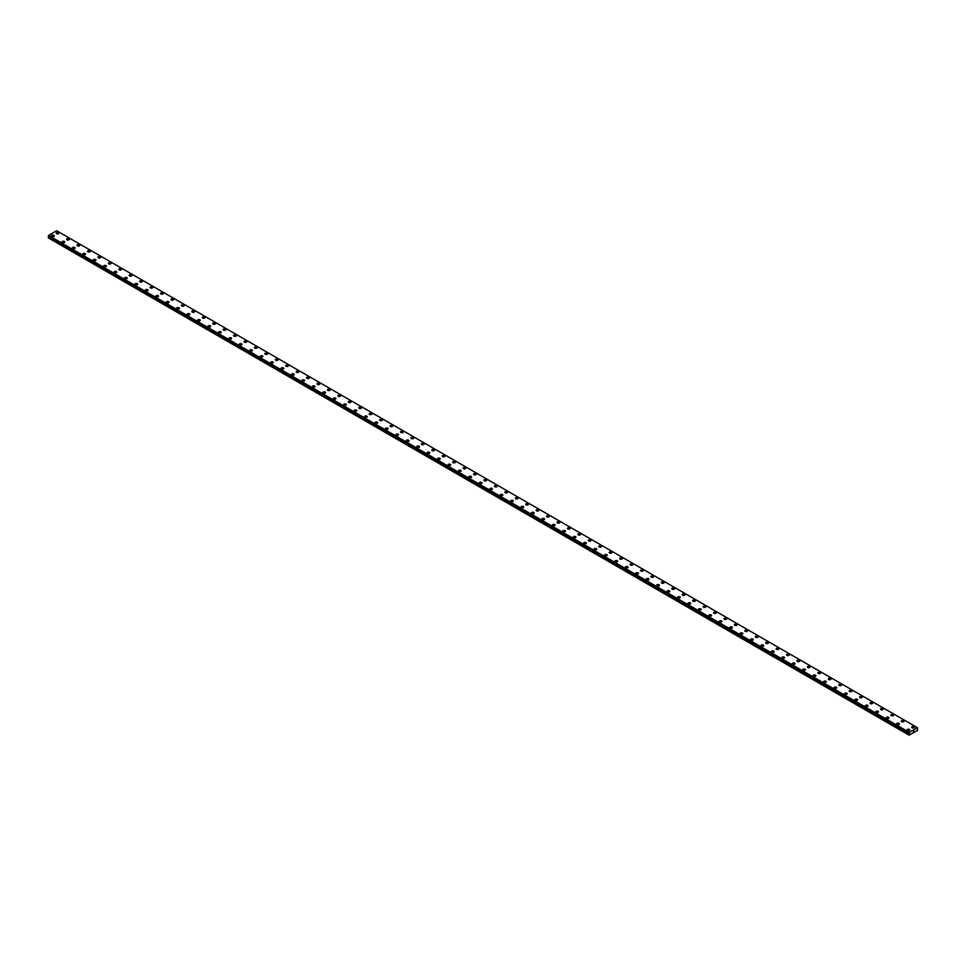 <?xml version="1.0" encoding="UTF-8"?>
<svg xmlns="http://www.w3.org/2000/svg" width="966" height="966" viewBox="0 0 966 966"><rect width="100%" height="100%" fill="white"/><g stroke="black" fill="none" stroke-linecap="round" stroke-linejoin="round"><path stroke-width="1.45" d="M56.173 233.229A1.389 0.797 180 0 1 58.938 233.229A1.389 0.797 180 0 1 56.173 233.229A1.389 0.797 180 0 1 58.938 233.229M66.606 239.254A1.389 0.797 180 0 1 69.383 239.254A1.389 0.797 180 0 1 66.606 239.254A1.389 0.797 180 0 1 69.383 239.254M77.038 245.279A1.389 0.797 180 0 1 79.816 245.279A1.389 0.797 180 0 1 77.038 245.279A1.389 0.797 180 0 1 79.816 245.279M87.483 251.305A1.389 0.797 180 0 1 90.249 251.305A1.389 0.797 180 0 1 87.483 251.305A1.389 0.797 180 0 1 90.249 251.305M97.916 257.33A1.389 0.797 180 0 1 100.681 257.33A1.389 0.797 180 0 1 97.916 257.33A1.389 0.797 180 0 1 100.681 257.33M108.349 263.356A1.389 0.797 180 0 1 111.114 263.356A1.389 0.797 180 0 1 108.349 263.356A1.389 0.797 180 0 1 111.114 263.356M118.782 269.369A1.389 0.797 180 0 1 121.547 269.381A1.389 0.797 180 0 1 118.782 269.369A1.389 0.797 180 0 1 121.547 269.369M129.215 275.407A1.389 0.797 180 0 1 131.98 275.407M131.569 274.827A1.389 0.797 180 0 1 129.613 275.962A1.389 0.797 180 0 1 131.569 274.827M139.647 281.42A1.389 0.797 180 0 1 142.413 281.42A1.389 0.797 180 0 1 139.647 281.42A1.389 0.797 180 0 1 142.413 281.42M150.08 287.445A1.389 0.797 180 0 1 152.845 287.445A1.389 0.797 180 0 1 150.08 287.445A1.389 0.797 180 0 1 152.845 287.445M160.513 293.471A1.389 0.797 180 0 1 163.278 293.471A1.389 0.797 180 0 1 160.513 293.471A1.389 0.797 180 0 1 163.278 293.471M170.946 299.496A1.389 0.797 180 0 1 173.711 299.496A1.389 0.797 180 0 1 170.946 299.496A1.389 0.797 180 0 1 173.711 299.496M181.379 305.522A1.389 0.797 180 0 1 184.144 305.522A1.389 0.797 180 0 1 181.379 305.522A1.389 0.797 180 0 1 184.144 305.522M191.811 311.547A1.389 0.797 180 0 1 194.589 311.547A1.389 0.797 180 0 1 191.811 311.547A1.389 0.797 180 0 1 194.589 311.547M202.256 317.56A1.389 0.797 180 0 1 205.021 317.572A1.389 0.797 180 0 1 202.256 317.56A1.389 0.797 180 0 1 205.021 317.56M212.689 323.586A1.389 0.797 180 0 1 215.454 323.598A1.389 0.797 180 0 1 212.689 323.586A1.389 0.797 180 0 1 215.454 323.586M223.122 329.611A1.389 0.797 180 0 1 225.887 329.611A1.389 0.797 180 0 1 223.122 329.611A1.389 0.797 180 0 1 225.887 329.611M233.555 335.637A1.389 0.797 180 0 1 236.32 335.637A1.389 0.797 180 0 1 233.555 335.637A1.389 0.797 180 0 1 236.32 335.637M243.987 341.662A1.389 0.797 180 0 1 246.753 341.662A1.389 0.797 180 0 1 243.987 341.662A1.389 0.797 180 0 1 246.753 341.662M254.42 347.688A1.389 0.797 180 0 1 257.185 347.688A1.389 0.797 180 0 1 254.42 347.688A1.389 0.797 180 0 1 257.185 347.688M264.853 353.713A1.389 0.797 180 0 1 267.618 353.713A1.389 0.797 180 0 1 264.853 353.713A1.389 0.797 180 0 1 267.618 353.713M275.286 359.738A1.389 0.797 180 0 1 278.051 359.738A1.389 0.797 180 0 1 275.286 359.738A1.389 0.797 180 0 1 278.051 359.738M285.719 365.752A1.389 0.797 180 0 1 288.484 365.764A1.389 0.797 180 0 1 285.719 365.752A1.389 0.797 180 0 1 288.484 365.752M296.151 371.777A1.389 0.797 180 0 1 298.917 371.789A1.389 0.797 180 0 1 296.151 371.777A1.389 0.797 180 0 1 298.917 371.777M306.584 377.803A1.389 0.797 180 0 1 309.361 377.803A1.389 0.797 180 0 1 306.584 377.803A1.389 0.797 180 0 1 309.361 377.803M317.017 383.828A1.389 0.797 180 0 1 319.794 383.828A1.389 0.797 180 0 1 317.017 383.828A1.389 0.797 180 0 1 319.794 383.828M327.462 389.853A1.389 0.797 180 0 1 330.227 389.853A1.389 0.797 180 0 1 327.462 389.853A1.389 0.797 180 0 1 330.227 389.853M337.895 395.879A1.389 0.797 180 0 1 340.66 395.879A1.389 0.797 180 0 1 337.895 395.879A1.389 0.797 180 0 1 340.66 395.879M348.328 401.904A1.389 0.797 180 0 1 351.093 401.904A1.389 0.797 180 0 1 348.328 401.904A1.389 0.797 180 0 1 351.093 401.904M358.76 407.93A1.389 0.797 180 0 1 361.525 407.93A1.389 0.797 180 0 1 358.76 407.93A1.389 0.797 180 0 1 361.525 407.93M369.193 413.943A1.389 0.797 180 0 1 371.958 413.955A1.389 0.797 180 0 1 369.193 413.943A1.389 0.797 180 0 1 371.958 413.943M379.626 419.969A1.389 0.797 180 0 1 382.391 419.981A1.389 0.797 180 0 1 379.626 419.969A1.389 0.797 180 0 1 382.391 419.969M392.425 425.438A1.389 0.797 180 0 1 390.469 426.561A1.389 0.797 180 0 1 392.425 425.438M390.059 425.994A1.389 0.797 180 0 1 392.824 425.994M400.492 432.019A1.389 0.797 180 0 1 403.257 432.019A1.389 0.797 180 0 1 400.492 432.019A1.389 0.797 180 0 1 403.257 432.019M410.924 438.045A1.389 0.797 180 0 1 413.69 438.045A1.389 0.797 180 0 1 410.924 438.045A1.389 0.797 180 0 1 413.69 438.045M421.357 444.07A1.389 0.797 180 0 1 424.122 444.07A1.389 0.797 180 0 1 421.357 444.07A1.389 0.797 180 0 1 424.122 444.07M431.79 450.096A1.389 0.797 180 0 1 434.567 450.096A1.389 0.797 180 0 1 431.79 450.096A1.389 0.797 180 0 1 434.567 450.096M442.235 456.121A1.389 0.797 180 0 1 445 456.121A1.389 0.797 180 0 1 442.235 456.121A1.389 0.797 180 0 1 445 456.121M452.668 462.146A1.389 0.797 180 0 1 455.433 462.146M455.022 461.579A1.389 0.797 180 0 1 453.066 462.702A1.389 0.797 180 0 1 455.022 461.579M463.1 468.16A1.389 0.797 180 0 1 465.866 468.172A1.389 0.797 180 0 1 463.1 468.16A1.389 0.797 180 0 1 465.866 468.16M473.533 474.185A1.389 0.797 180 0 1 476.298 474.185A1.389 0.797 180 0 1 473.533 474.185A1.389 0.797 180 0 1 476.298 474.185M486.321 479.655A1.389 0.797 180 0 1 484.364 480.778A1.389 0.797 180 0 1 486.321 479.655M483.966 480.211A1.389 0.797 180 0 1 486.731 480.211M494.399 486.236A1.389 0.797 180 0 1 497.164 486.236A1.389 0.797 180 0 1 494.399 486.236A1.389 0.797 180 0 1 497.164 486.236M504.832 492.262A1.389 0.797 180 0 1 507.597 492.262A1.389 0.797 180 0 1 504.832 492.262A1.389 0.797 180 0 1 507.597 492.262M515.264 498.287A1.389 0.797 180 0 1 518.03 498.287A1.389 0.797 180 0 1 515.264 498.287A1.389 0.797 180 0 1 518.03 498.287M525.697 504.312A1.389 0.797 180 0 1 528.462 504.312A1.389 0.797 180 0 1 525.697 504.312A1.389 0.797 180 0 1 528.462 504.312M536.13 510.326A1.389 0.797 180 0 1 538.895 510.338A1.389 0.797 180 0 1 536.13 510.326A1.389 0.797 180 0 1 538.895 510.326M546.563 516.363A1.389 0.797 180 0 1 549.34 516.363M548.93 515.796A1.389 0.797 180 0 1 546.973 516.919A1.389 0.797 180 0 1 548.93 515.796M556.996 522.377A1.389 0.797 180 0 1 559.773 522.377A1.389 0.797 180 0 1 556.996 522.377A1.389 0.797 180 0 1 559.773 522.377M567.44 528.402A1.389 0.797 180 0 1 570.206 528.402A1.389 0.797 180 0 1 567.44 528.402A1.389 0.797 180 0 1 570.206 528.402M577.873 534.427A1.389 0.797 180 0 1 580.638 534.427A1.389 0.797 180 0 1 577.873 534.427A1.389 0.797 180 0 1 580.638 534.427M588.306 540.453A1.389 0.797 180 0 1 591.071 540.453A1.389 0.797 180 0 1 588.306 540.453A1.389 0.797 180 0 1 591.071 540.453M598.739 546.478A1.389 0.797 180 0 1 601.504 546.478A1.389 0.797 180 0 1 598.739 546.478A1.389 0.797 180 0 1 601.504 546.478M609.172 552.504A1.389 0.797 180 0 1 611.937 552.504A1.389 0.797 180 0 1 609.172 552.504A1.389 0.797 180 0 1 611.937 552.504M619.604 558.517A1.389 0.797 180 0 1 622.37 558.529A1.389 0.797 180 0 1 619.604 558.517A1.389 0.797 180 0 1 622.37 558.517M630.037 564.542A1.389 0.797 180 0 1 632.802 564.555A1.389 0.797 180 0 1 630.037 564.542A1.389 0.797 180 0 1 632.802 564.542M640.47 570.568A1.389 0.797 180 0 1 643.235 570.568A1.389 0.797 180 0 1 640.47 570.568A1.389 0.797 180 0 1 643.235 570.568M650.903 576.593A1.389 0.797 180 0 1 653.668 576.593A1.389 0.797 180 0 1 650.903 576.593A1.389 0.797 180 0 1 653.668 576.593M661.336 582.619A1.389 0.797 180 0 1 664.101 582.619A1.389 0.797 180 0 1 661.336 582.619A1.389 0.797 180 0 1 664.101 582.619M671.768 588.644A1.389 0.797 180 0 1 674.546 588.644A1.389 0.797 180 0 1 671.768 588.644A1.389 0.797 180 0 1 674.546 588.644M682.201 594.67A1.389 0.797 180 0 1 684.979 594.67A1.389 0.797 180 0 1 682.201 594.67A1.389 0.797 180 0 1 684.979 594.67M692.646 600.695A1.389 0.797 180 0 1 695.411 600.695A1.389 0.797 180 0 1 692.646 600.695A1.389 0.797 180 0 1 695.411 600.695M703.079 606.708A1.389 0.797 180 0 1 705.844 606.72A1.389 0.797 180 0 1 703.079 606.708A1.389 0.797 180 0 1 705.844 606.708M713.512 612.734A1.389 0.797 180 0 1 716.277 612.746A1.389 0.797 180 0 1 713.512 612.734A1.389 0.797 180 0 1 716.277 612.734M723.945 618.759A1.389 0.797 180 0 1 726.71 618.759A1.389 0.797 180 0 1 723.945 618.759A1.389 0.797 180 0 1 726.71 618.759M734.377 624.785A1.389 0.797 180 0 1 737.143 624.785A1.389 0.797 180 0 1 734.377 624.785A1.389 0.797 180 0 1 737.143 624.785M744.81 630.81A1.389 0.797 180 0 1 747.575 630.81A1.389 0.797 180 0 1 744.81 630.81A1.389 0.797 180 0 1 747.575 630.81M755.243 636.836A1.389 0.797 180 0 1 758.008 636.836A1.389 0.797 180 0 1 755.243 636.836A1.389 0.797 180 0 1 758.008 636.836M765.676 642.861A1.389 0.797 180 0 1 768.441 642.861A1.389 0.797 180 0 1 765.676 642.861A1.389 0.797 180 0 1 768.441 642.861M776.109 648.886A1.389 0.797 180 0 1 778.874 648.886A1.389 0.797 180 0 1 776.109 648.886A1.389 0.797 180 0 1 778.874 648.886M786.541 654.9A1.389 0.797 180 0 1 789.307 654.912A1.389 0.797 180 0 1 786.541 654.9A1.389 0.797 180 0 1 789.307 654.9M796.974 660.925A1.389 0.797 180 0 1 799.751 660.937A1.389 0.797 180 0 1 796.974 660.925A1.389 0.797 180 0 1 799.751 660.925M809.774 666.395A1.389 0.797 180 0 1 807.817 667.518A1.389 0.797 180 0 1 809.774 666.395M807.419 666.951A1.389 0.797 180 0 1 810.184 666.951M817.852 672.976A1.389 0.797 180 0 1 820.617 672.976A1.389 0.797 180 0 1 817.852 672.976A1.389 0.797 180 0 1 820.617 672.976M828.285 679.001A1.389 0.797 180 0 1 831.05 679.001A1.389 0.797 180 0 1 828.285 679.001A1.389 0.797 180 0 1 831.05 679.001M838.717 685.027A1.389 0.797 180 0 1 841.483 685.027A1.389 0.797 180 0 1 838.717 685.027A1.389 0.797 180 0 1 841.483 685.027M849.15 691.052A1.389 0.797 180 0 1 851.915 691.052A1.389 0.797 180 0 1 849.15 691.052A1.389 0.797 180 0 1 851.915 691.052M859.583 697.078A1.389 0.797 180 0 1 862.348 697.078A1.389 0.797 180 0 1 859.583 697.078A1.389 0.797 180 0 1 862.348 697.078M870.016 703.103A1.389 0.797 180 0 1 872.781 703.103M872.383 702.536A1.389 0.797 180 0 1 870.426 703.659A1.389 0.797 180 0 1 872.383 702.536M880.449 709.116A1.389 0.797 180 0 1 883.214 709.129A1.389 0.797 180 0 1 880.449 709.116A1.389 0.797 180 0 1 883.214 709.116M890.881 715.142A1.389 0.797 180 0 1 893.647 715.142A1.389 0.797 180 0 1 890.881 715.142A1.389 0.797 180 0 1 893.647 715.142M903.681 720.612A1.389 0.797 180 0 1 901.725 721.735A1.389 0.797 180 0 1 903.681 720.612M901.314 721.167A1.389 0.797 180 0 1 904.079 721.167M911.747 727.193A1.389 0.797 180 0 1 914.524 727.193A1.389 0.797 180 0 1 911.747 727.193A1.389 0.797 180 0 1 914.524 727.193M51.476 235.946A1.389 0.797 180 0 1 54.253 235.946A1.389 0.797 180 0 1 51.476 235.946A1.389 0.797 180 0 1 54.253 235.946M61.921 241.971A1.389 0.797 180 0 1 64.686 241.971A1.389 0.797 180 0 1 61.921 241.971A1.389 0.797 180 0 1 64.686 241.971M72.353 247.996A1.389 0.797 180 0 1 75.119 247.996M74.708 247.429A1.389 0.797 180 0 1 72.752 248.552A1.389 0.797 180 0 1 74.708 247.429M82.786 254.01A1.389 0.797 180 0 1 85.551 254.022A1.389 0.797 180 0 1 82.786 254.01A1.389 0.797 180 0 1 85.551 254.01M93.219 260.035A1.389 0.797 180 0 1 95.984 260.035A1.389 0.797 180 0 1 93.219 260.035A1.389 0.797 180 0 1 95.984 260.035M103.652 266.061A1.389 0.797 180 0 1 106.417 266.061A1.389 0.797 180 0 1 103.652 266.061A1.389 0.797 180 0 1 106.417 266.061M114.085 272.086A1.389 0.797 180 0 1 116.85 272.086A1.389 0.797 180 0 1 114.085 272.086A1.389 0.797 180 0 1 116.85 272.086M124.517 278.111A1.389 0.797 180 0 1 127.283 278.111A1.389 0.797 180 0 1 124.517 278.111A1.389 0.797 180 0 1 127.283 278.111M134.95 284.137A1.389 0.797 180 0 1 137.715 284.137A1.389 0.797 180 0 1 134.95 284.137A1.389 0.797 180 0 1 137.715 284.137M145.383 290.162A1.389 0.797 180 0 1 148.148 290.162A1.389 0.797 180 0 1 145.383 290.162A1.389 0.797 180 0 1 148.148 290.162M155.816 296.176A1.389 0.797 180 0 1 158.581 296.188A1.389 0.797 180 0 1 155.816 296.176A1.389 0.797 180 0 1 158.581 296.176M166.249 302.213A1.389 0.797 180 0 1 169.026 302.213M168.615 301.634A1.389 0.797 180 0 1 166.659 302.769A1.389 0.797 180 0 1 168.615 301.634M176.693 308.226A1.389 0.797 180 0 1 179.459 308.226A1.389 0.797 180 0 1 176.693 308.226A1.389 0.797 180 0 1 179.459 308.226M187.126 314.252A1.389 0.797 180 0 1 189.891 314.252A1.389 0.797 180 0 1 187.126 314.252A1.389 0.797 180 0 1 189.891 314.252M197.559 320.277A1.389 0.797 180 0 1 200.324 320.277A1.389 0.797 180 0 1 197.559 320.277A1.389 0.797 180 0 1 200.324 320.277M207.992 326.303A1.389 0.797 180 0 1 210.757 326.303A1.389 0.797 180 0 1 207.992 326.303A1.389 0.797 180 0 1 210.757 326.303M218.425 332.328A1.389 0.797 180 0 1 221.19 332.328A1.389 0.797 180 0 1 218.425 332.328A1.389 0.797 180 0 1 221.19 332.328M228.857 338.354A1.389 0.797 180 0 1 231.623 338.354A1.389 0.797 180 0 1 228.857 338.354A1.389 0.797 180 0 1 231.623 338.354M239.29 344.367A1.389 0.797 180 0 1 242.055 344.379A1.389 0.797 180 0 1 239.29 344.367A1.389 0.797 180 0 1 242.055 344.367M249.723 350.392A1.389 0.797 180 0 1 252.488 350.404A1.389 0.797 180 0 1 249.723 350.392A1.389 0.797 180 0 1 252.488 350.392M260.156 356.418A1.389 0.797 180 0 1 262.921 356.418A1.389 0.797 180 0 1 260.156 356.418A1.389 0.797 180 0 1 262.921 356.418M270.589 362.443A1.389 0.797 180 0 1 273.354 362.443A1.389 0.797 180 0 1 270.589 362.443A1.389 0.797 180 0 1 273.354 362.443M281.021 368.469A1.389 0.797 180 0 1 283.799 368.469A1.389 0.797 180 0 1 281.021 368.469A1.389 0.797 180 0 1 283.799 368.469M291.454 374.494A1.389 0.797 180 0 1 294.232 374.494A1.389 0.797 180 0 1 291.454 374.494A1.389 0.797 180 0 1 294.232 374.494M301.899 380.519A1.389 0.797 180 0 1 304.664 380.519A1.389 0.797 180 0 1 301.899 380.519A1.389 0.797 180 0 1 304.664 380.519M312.332 386.545A1.389 0.797 180 0 1 315.097 386.545A1.389 0.797 180 0 1 312.332 386.545A1.389 0.797 180 0 1 315.097 386.545M322.765 392.558A1.389 0.797 180 0 1 325.53 392.57A1.389 0.797 180 0 1 322.765 392.558A1.389 0.797 180 0 1 325.53 392.558M333.198 398.584A1.389 0.797 180 0 1 335.963 398.596A1.389 0.797 180 0 1 333.198 398.584A1.389 0.797 180 0 1 335.963 398.584M343.63 404.609A1.389 0.797 180 0 1 346.396 404.609A1.389 0.797 180 0 1 343.63 404.609A1.389 0.797 180 0 1 346.396 404.609M354.063 410.635A1.389 0.797 180 0 1 356.828 410.635A1.389 0.797 180 0 1 354.063 410.635A1.389 0.797 180 0 1 356.828 410.635M364.496 416.66A1.389 0.797 180 0 1 367.261 416.66A1.389 0.797 180 0 1 364.496 416.66A1.389 0.797 180 0 1 367.261 416.66M374.929 422.685A1.389 0.797 180 0 1 377.694 422.685A1.389 0.797 180 0 1 374.929 422.685A1.389 0.797 180 0 1 377.694 422.685M385.362 428.711A1.389 0.797 180 0 1 388.127 428.711A1.389 0.797 180 0 1 385.362 428.711A1.389 0.797 180 0 1 388.127 428.711M395.794 434.736A1.389 0.797 180 0 1 398.56 434.736A1.389 0.797 180 0 1 395.794 434.736A1.389 0.797 180 0 1 398.56 434.736M406.227 440.75A1.389 0.797 180 0 1 409.004 440.762A1.389 0.797 180 0 1 406.227 440.75A1.389 0.797 180 0 1 409.004 440.75M416.66 446.775A1.389 0.797 180 0 1 419.437 446.787A1.389 0.797 180 0 1 416.66 446.775A1.389 0.797 180 0 1 419.437 446.775M429.459 452.245A1.389 0.797 180 0 1 427.503 453.368A1.389 0.797 180 0 1 429.459 452.245M427.105 452.8A1.389 0.797 180 0 1 429.87 452.8M437.538 458.826A1.389 0.797 180 0 1 440.303 458.826A1.389 0.797 180 0 1 437.538 458.826A1.389 0.797 180 0 1 440.303 458.826M447.97 464.851A1.389 0.797 180 0 1 450.736 464.851A1.389 0.797 180 0 1 447.97 464.851A1.389 0.797 180 0 1 450.736 464.851M458.403 470.877A1.389 0.797 180 0 1 461.168 470.877A1.389 0.797 180 0 1 458.403 470.877A1.389 0.797 180 0 1 461.168 470.877M468.836 476.902A1.389 0.797 180 0 1 471.601 476.902A1.389 0.797 180 0 1 468.836 476.902A1.389 0.797 180 0 1 471.601 476.902M479.269 482.928A1.389 0.797 180 0 1 482.034 482.928A1.389 0.797 180 0 1 479.269 482.928A1.389 0.797 180 0 1 482.034 482.928M489.702 488.953A1.389 0.797 180 0 1 492.467 488.953M492.068 488.385A1.389 0.797 180 0 1 490.112 489.508A1.389 0.797 180 0 1 492.068 488.385M500.134 494.966A1.389 0.797 180 0 1 502.9 494.978A1.389 0.797 180 0 1 500.134 494.966A1.389 0.797 180 0 1 502.9 494.966M510.567 500.992A1.389 0.797 180 0 1 513.332 500.992A1.389 0.797 180 0 1 510.567 500.992A1.389 0.797 180 0 1 513.332 500.992M523.367 506.462A1.389 0.797 180 0 1 521.411 507.585A1.389 0.797 180 0 1 523.367 506.462M521 507.017A1.389 0.797 180 0 1 523.765 507.017M531.433 513.043A1.389 0.797 180 0 1 534.21 513.043A1.389 0.797 180 0 1 531.433 513.043A1.389 0.797 180 0 1 534.21 513.043M541.878 519.068A1.389 0.797 180 0 1 544.643 519.068A1.389 0.797 180 0 1 541.878 519.068A1.389 0.797 180 0 1 544.643 519.068M552.31 525.093A1.389 0.797 180 0 1 555.076 525.093A1.389 0.797 180 0 1 552.31 525.093A1.389 0.797 180 0 1 555.076 525.093M562.743 531.119A1.389 0.797 180 0 1 565.508 531.119A1.389 0.797 180 0 1 562.743 531.119A1.389 0.797 180 0 1 565.508 531.119M573.176 537.132A1.389 0.797 180 0 1 575.941 537.144A1.389 0.797 180 0 1 573.176 537.132A1.389 0.797 180 0 1 575.941 537.132M583.609 543.17A1.389 0.797 180 0 1 586.374 543.17M585.964 542.602A1.389 0.797 180 0 1 584.007 543.725A1.389 0.797 180 0 1 585.964 542.602M594.042 549.183A1.389 0.797 180 0 1 596.807 549.183A1.389 0.797 180 0 1 594.042 549.183A1.389 0.797 180 0 1 596.807 549.183M604.475 555.209A1.389 0.797 180 0 1 607.24 555.209A1.389 0.797 180 0 1 604.475 555.209A1.389 0.797 180 0 1 607.24 555.209M614.907 561.234A1.389 0.797 180 0 1 617.672 561.234A1.389 0.797 180 0 1 614.907 561.234A1.389 0.797 180 0 1 617.672 561.234M625.34 567.259A1.389 0.797 180 0 1 628.105 567.259A1.389 0.797 180 0 1 625.34 567.259A1.389 0.797 180 0 1 628.105 567.259M635.773 573.285A1.389 0.797 180 0 1 638.538 573.285A1.389 0.797 180 0 1 635.773 573.285A1.389 0.797 180 0 1 638.538 573.285M646.206 579.31A1.389 0.797 180 0 1 648.983 579.31A1.389 0.797 180 0 1 646.206 579.31A1.389 0.797 180 0 1 648.983 579.31M656.638 585.324A1.389 0.797 180 0 1 659.416 585.336A1.389 0.797 180 0 1 656.638 585.324A1.389 0.797 180 0 1 659.416 585.324M667.083 591.349A1.389 0.797 180 0 1 669.849 591.361A1.389 0.797 180 0 1 667.083 591.349A1.389 0.797 180 0 1 669.849 591.349M677.516 597.374A1.389 0.797 180 0 1 680.281 597.374A1.389 0.797 180 0 1 677.516 597.374A1.389 0.797 180 0 1 680.281 597.374M687.949 603.4A1.389 0.797 180 0 1 690.714 603.4A1.389 0.797 180 0 1 687.949 603.4A1.389 0.797 180 0 1 690.714 603.4M698.382 609.425A1.389 0.797 180 0 1 701.147 609.425A1.389 0.797 180 0 1 698.382 609.425A1.389 0.797 180 0 1 701.147 609.425M708.815 615.451A1.389 0.797 180 0 1 711.58 615.451A1.389 0.797 180 0 1 708.815 615.451A1.389 0.797 180 0 1 711.58 615.451M719.247 621.476A1.389 0.797 180 0 1 722.013 621.476A1.389 0.797 180 0 1 719.247 621.476A1.389 0.797 180 0 1 722.013 621.476M729.68 627.502A1.389 0.797 180 0 1 732.445 627.502A1.389 0.797 180 0 1 729.68 627.502A1.389 0.797 180 0 1 732.445 627.502M740.113 633.515A1.389 0.797 180 0 1 742.878 633.527A1.389 0.797 180 0 1 740.113 633.515A1.389 0.797 180 0 1 742.878 633.515M750.546 639.54A1.389 0.797 180 0 1 753.311 639.552A1.389 0.797 180 0 1 750.546 639.54A1.389 0.797 180 0 1 753.311 639.54M760.979 645.566A1.389 0.797 180 0 1 763.744 645.566A1.389 0.797 180 0 1 760.979 645.566A1.389 0.797 180 0 1 763.744 645.566M771.411 651.591A1.389 0.797 180 0 1 774.189 651.591A1.389 0.797 180 0 1 771.411 651.591A1.389 0.797 180 0 1 774.189 651.591M781.856 657.617A1.389 0.797 180 0 1 784.621 657.617A1.389 0.797 180 0 1 781.856 657.617A1.389 0.797 180 0 1 784.621 657.617M792.289 663.642A1.389 0.797 180 0 1 795.054 663.642A1.389 0.797 180 0 1 792.289 663.642A1.389 0.797 180 0 1 795.054 663.642M802.722 669.667A1.389 0.797 180 0 1 805.487 669.667A1.389 0.797 180 0 1 802.722 669.667A1.389 0.797 180 0 1 805.487 669.667M813.155 675.693A1.389 0.797 180 0 1 815.92 675.693A1.389 0.797 180 0 1 813.155 675.693A1.389 0.797 180 0 1 815.92 675.693M823.587 681.706A1.389 0.797 180 0 1 826.353 681.718A1.389 0.797 180 0 1 823.587 681.706A1.389 0.797 180 0 1 826.353 681.706M834.02 687.732A1.389 0.797 180 0 1 836.785 687.744A1.389 0.797 180 0 1 834.02 687.732A1.389 0.797 180 0 1 836.785 687.732M846.82 693.202A1.389 0.797 180 0 1 844.864 694.325A1.389 0.797 180 0 1 846.82 693.202M844.453 693.757A1.389 0.797 180 0 1 847.218 693.757M854.886 699.782A1.389 0.797 180 0 1 857.651 699.782A1.389 0.797 180 0 1 854.886 699.782A1.389 0.797 180 0 1 857.651 699.782M865.319 705.808A1.389 0.797 180 0 1 868.084 705.808A1.389 0.797 180 0 1 865.319 705.808A1.389 0.797 180 0 1 868.084 705.808M875.751 711.833A1.389 0.797 180 0 1 878.517 711.833A1.389 0.797 180 0 1 875.751 711.833A1.389 0.797 180 0 1 878.517 711.833M886.184 717.859A1.389 0.797 180 0 1 888.962 717.859A1.389 0.797 180 0 1 886.184 717.859A1.389 0.797 180 0 1 888.962 717.859M896.617 723.884A1.389 0.797 180 0 1 899.394 723.884A1.389 0.797 180 0 1 896.617 723.884A1.389 0.797 180 0 1 899.394 723.884M907.062 729.91A1.389 0.797 180 0 1 909.827 729.91M909.417 729.342A1.389 0.797 180 0 1 907.46 730.465A1.389 0.797 180 0 1 909.417 729.342M913.788 731.069L913.474 731.685M909.525 734.039L909.332 732.397L917.483 727.724L917.567 730.441L909.091 735.186L909.525 734.039L48.735 237.068L48.336 237.769L909.091 735.186M909.272 733.363L48.505 236.429M909.091 733.194L48.324 236.272L909.103 733.23L48.324 236.272L48.542 235.426L56.668 230.741L917.458 727.712M909.332 732.397L48.542 235.426M909.308 732.457L48.517 235.475M909.284 732.506L48.493 235.535M909.139 732.796L48.348 235.825M909.091 732.904L48.3 235.933M909.586 733.665L48.795 236.694M909.586 733.834L48.795 236.863M909.127 734.74L48.336 237.769M909.091 734.848L48.3 237.877"/></g></svg>
